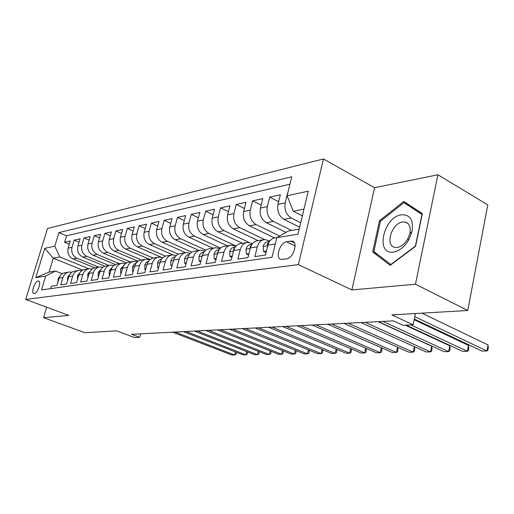 <?xml version="1.0" encoding="UTF-8"?>
<svg xmlns="http://www.w3.org/2000/svg" width="514" height="514" viewBox="0 0 514 514"><rect width="100%" height="100%" fill="white"/><g stroke="black" fill="none" stroke-linecap="round" stroke-linejoin="round"><path stroke-width="0.77" d="M34.284 293.597C37.638 293.455 41.756 281.152 38.511 280.997L38.132 280.997C34.772 281.229 30.705 293.398 33.93 293.597L34.284 293.597M323.454 158.948L47.513 228.492L25.7 299.444L298.371 264.62L323.454 158.948L374.545 187.713L351.904 289.935L415.46 284.21L437.896 174.766L374.545 187.713M437.896 174.766L487.786 204.887L467.753 310.482L391.899 314.883L413.147 324.829L415.447 313.514M46.716 307.231L43.561 317.691L84.881 332.699L116.601 330.862L134.662 337.582L139.667 337.357L140.637 333.824M415.46 284.21L467.753 310.482M50.584 288.643L51.304 286.259L56.938 285.443L59.123 278.158L62.952 277.554C64.089 274.27 66.255 272.42 69.441 271.996L71.934 272.227M62.952 277.554L60.755 284.884L66.589 284.036L68.792 276.628L72.757 276.005C73.9 272.664 76.085 270.782 79.31 270.358L81.906 270.621M72.757 276.005L70.54 283.458L76.58 282.578L78.803 275.048L82.902 274.399C84.065 271 86.268 269.092 89.526 268.661L92.231 268.957M82.902 274.399L80.672 281.98L86.924 281.074L89.166 273.409L93.419 272.735C94.589 269.278 96.818 267.338 100.108 266.901L102.928 267.235M93.419 272.735L91.171 280.451L97.654 279.513L99.915 271.707L104.323 271.013C105.498 267.492 107.754 265.52 111.075 265.083L114.024 265.455M104.323 271.013L102.055 278.871L108.775 277.888L111.056 269.946L115.631 269.22C116.819 265.642 119.094 263.631 122.454 263.194L125.532 263.611M115.631 269.22L113.343 277.226L120.321 276.211L122.621 268.115L127.369 267.37C128.571 263.721 130.864 261.677 134.263 261.234L137.482 261.703M127.369 267.37L125.063 275.517L132.316 274.463L134.629 266.22L139.564 265.436C140.772 261.722 143.091 259.641 146.522 259.197L149.895 259.724M139.564 265.436L137.244 273.744L144.781 272.645L147.113 264.247L152.247 263.431C153.461 259.647 155.806 257.527 159.269 257.077L162.803 257.675M152.247 263.431L149.902 271.9L157.747 270.756L160.098 262.191L165.437 261.35C166.664 257.488 169.029 255.329 172.531 254.88L176.231 255.548M165.437 261.35L163.079 269.978L171.239 268.79L173.61 260.058L179.168 259.178C180.408 255.24 182.791 253.042 186.331 252.586L190.219 253.344M179.168 259.178L176.797 267.98L185.303 266.74L187.687 257.829L193.482 256.916C194.729 252.894 197.138 250.659 200.711 250.196L204.803 251.05M193.482 256.916L191.092 265.899L199.965 264.607L202.362 255.509L208.408 254.552C209.661 250.453 212.096 248.172 215.707 247.709L220.018 248.667M208.408 254.552L206.005 263.727L215.263 262.378L217.679 253.087L223.995 252.091C225.254 247.902 227.708 245.576 231.358 245.107L235.907 246.193M223.995 252.091L221.573 261.459L231.249 260.052L233.677 250.562L240.276 249.515C241.548 245.236 244.022 242.865 247.703 242.396L252.515 243.61M240.276 249.515L237.847 259.088L247.966 257.617L250.402 247.915L257.308 246.823C258.587 242.447 261.08 240.025 264.8 239.556L269.895 240.925M257.308 246.823L254.867 256.608L265.462 255.066L267.91 245.146C269.188 240.713 271.694 238.265 275.433 237.789L277.13 237.507M299.617 227.214L283.979 219.369C278.916 216.105 276.905 211.119 277.965 204.405L280.342 194.755L269.715 197.093L278.639 201.668M286.041 232.373L266.361 222.678C261.343 219.497 259.364 214.627 260.418 208.061L262.789 198.616L252.631 200.852L261.151 205.144M274.47 237.924L249.515 225.839C244.548 222.742 242.589 217.981 243.642 211.556L246.007 202.31L236.286 204.45L244.433 208.478M258.144 240.661L233.388 228.865C228.473 225.845 226.546 221.193 227.599 214.897L229.951 205.844L220.641 207.894L228.428 211.691M242.454 243.27L217.942 231.769C213.085 228.82 211.177 224.265 212.224 218.103L214.563 209.23L205.639 211.196L213.104 214.775M227.4 245.769L203.139 234.545C198.327 231.666 196.444 227.214 197.485 221.174L199.811 212.475L191.253 214.364L198.404 217.743M212.95 248.166L188.927 237.211C184.166 234.403 182.309 230.041 183.35 224.117L185.657 215.591L177.439 217.403L184.301 220.602M199.053 250.472L175.28 239.775C170.571 237.031 168.733 232.752 169.768 226.95L172.068 218.585L164.165 220.326L170.757 223.352M185.65 252.67L162.161 242.235C157.502 239.556 155.691 235.361 156.719 229.668L158.999 221.457L151.399 223.134L157.734 226.006M172.903 254.86L149.542 244.606C144.935 241.978 143.143 237.873 144.171 232.283L146.432 224.226L139.121 225.839L145.211 228.569M161.094 257.167L137.392 246.887C132.837 244.317 131.064 240.289 132.085 234.802L134.334 226.886L127.292 228.441L133.152 231.037M150.101 259.551L125.692 249.084C121.182 246.566 119.434 242.614 120.449 237.224L122.679 229.456L115.888 230.947L121.542 233.427M138.093 261.247L114.41 251.198C109.951 248.737 108.223 244.857 109.231 239.563L111.442 231.923L104.895 233.369L110.343 235.727M126.566 262.917L103.532 253.241C99.118 250.826 97.409 247.022 98.412 241.818L100.609 234.313L94.287 235.701L99.543 237.956M115.509 264.562L93.028 255.214C88.659 252.849 86.975 249.11 87.971 243.996L90.149 236.613L84.045 237.956L89.115 240.109M104.901 266.188L82.882 257.122C78.565 254.796 76.894 251.121 77.884 246.097L80.049 238.837L74.151 240.134L79.047 242.197M413.147 324.829L402.989 325.291L393.454 320.871L131.475 334.293L139.667 337.357M290.834 241.098L286.581 241.773C279.77 242.422 274.759 258.844 281.222 259.435L286.555 258.857C293.455 258.375 298.589 241.612 292.023 241.085L290.834 241.098L294.387 242.833M82.748 270.107L53.257 258.214L49.029 272.144L55.486 271.032L45.714 276.018L41.486 289.935L272.028 257.302L276.834 237.68L288.482 230.972L299.154 229.135M45.714 276.018L35.749 277.676L44.737 248.339L54.792 246.161L58.924 232.572L291.746 176.784L287.101 195.77L308.239 191.182L297.947 234.178L276.834 237.68M98.701 267.139L76.959 258.234C72.667 255.933 71.016 252.297 71.999 247.324L74.151 240.134M94.73 267.794L73.078 258.96L76.959 258.234M108.872 265.449L86.898 256.364C82.561 254.025 80.884 250.324 81.874 245.262L84.045 237.956M119.383 263.701L97.185 254.436C92.796 252.046 91.106 248.281 92.102 243.135L94.287 235.701M130.267 261.896L107.837 252.438C103.404 250.003 101.688 246.161 102.691 240.925L104.895 233.369M141.543 260.02L118.875 250.363C114.397 247.876 112.662 243.97 113.671 238.637L115.888 230.947M153.198 258.067L130.325 248.217C125.795 245.679 124.035 241.696 125.05 236.267L127.292 228.441M165.45 256.12L142.198 245.988C137.617 243.392 135.844 239.331 136.865 233.806L139.121 225.839M178.3 254.154L154.534 243.668C149.902 241.021 148.103 236.883 149.131 231.249L151.399 223.134M191.754 252.162L167.346 241.265C162.668 238.554 160.843 234.333 161.878 228.595L164.165 220.326M205.838 250.145L180.671 238.766C175.942 235.99 174.098 231.679 175.133 225.832L177.439 217.403M220.59 248.101L194.543 236.157C189.762 233.324 187.893 228.923 188.934 222.954L191.253 214.364M236.048 246.033L208.986 233.446C204.154 230.542 202.265 226.044 203.306 219.96L205.639 211.196M249.039 242.422L224.046 230.619C219.163 227.644 217.242 223.05 218.296 216.837L220.641 207.894M264.575 239.575L239.755 227.67C234.821 224.624 232.881 219.921 233.934 213.58L236.286 204.45M279.661 236.048L256.158 224.592C251.179 221.463 249.213 216.657 250.267 210.175L252.631 200.852M291.579 230.439L273.313 221.373C268.276 218.161 266.284 213.239 267.338 206.615L269.715 197.093M300.677 222.768L291.258 218.007C286.169 214.704 284.152 209.667 285.212 202.895L287.596 193.155M289.922 184.23L66.531 235.772L64.584 242.242L69.313 244.214M73.078 258.96C68.805 256.685 67.161 253.068 68.137 248.127L70.283 240.989L64.584 242.242M272.844 253.993L275.729 242.197M55.486 271.032L62.348 273.75M303.941 209.134L293.263 211.228L287.101 195.77M302.335 215.861L293.263 211.228M351.904 289.935L298.371 264.62M43.561 317.691L68.792 315.416L25.7 299.444M88.832 268.751L59.74 256.942L53.257 258.214L44.737 248.339M263.509 239.768L257.867 240.706C254.167 241.175 251.674 243.578 250.402 247.915M246.424 242.608L241.079 243.495C237.41 243.964 234.943 246.315 233.677 250.562M230.092 245.319L225.016 246.161C221.38 246.63 218.938 248.937 217.679 253.087L217.666 251.866L218.623 250.639M214.454 247.915L209.635 248.718C206.037 249.181 203.608 251.442 202.362 255.509M199.471 250.402L194.89 251.166C191.33 251.622 188.927 253.845 187.687 257.829M185.104 252.792L180.742 253.511C177.221 253.967 174.837 256.152 173.61 260.058M171.316 255.079L167.166 255.766C163.677 256.223 161.319 258.362 160.098 262.191M158.068 257.276L154.11 257.938C150.66 258.388 148.328 260.489 147.113 264.247M145.333 259.39L141.562 260.02C138.144 260.463 135.837 262.532 134.629 266.22M133.081 261.427L129.483 262.024C126.103 262.468 123.816 264.498 122.621 268.115M121.291 263.386L117.854 263.958C114.506 264.395 112.238 266.393 111.056 269.946M109.925 265.275L106.642 265.815C103.333 266.252 101.085 268.218 99.915 271.707M98.964 267.094L95.829 267.614C92.552 268.045 90.335 269.978 89.166 273.409M88.395 268.848L85.395 269.349C82.156 269.773 79.953 271.675 78.803 275.048M78.192 270.544L75.32 271.019C72.114 271.443 69.936 273.313 68.792 276.628M66.531 235.772L58.924 232.572M54.792 246.161L59.74 256.942M68.336 272.182L65.586 272.638C62.412 273.056 60.254 274.894 59.123 278.158M35.749 277.676L49.029 272.144M403.766 201.456L379.505 220.686L372.689 251.899L390.177 265.327L415.575 246.264L422.341 213.58L403.766 201.456M377.597 254.404L372.689 251.899M380.521 221.232L379.505 220.686M414.798 316.701L486.951 350.998L481.991 351.075L414.323 319.053M421.885 313.142L488.049 344.971L486.951 350.998L487.863 350.201L488.3 347.798L488.049 344.971M393.473 252.059C399.352 251.018 404.441 246.971 408.746 239.916L412.022 231.596C413.667 220.043 410.121 214.447 401.395 214.813C383.335 216.998 375.002 255.092 393.473 252.059M397.245 247.452C401.267 246.726 404.736 243.964 407.653 239.164L409.883 233.51C410.994 227.098 409.388 223.262 405.071 222.009L402.642 221.997C391.578 223.153 384.665 246.103 395.041 247.407L397.245 247.452M403.978 202.664L421.962 214.434L415.408 246.071L390.82 264.53L373.858 251.545L380.45 221.283L403.978 202.664L412.267 207.341L422.277 213.882M266.47 250.986L263.573 251.423L263.149 246.347C263.965 243.636 265.532 242.081 267.833 241.689L269.542 241.413M410.937 324.925L467.412 351.306L462.651 351.383L406.233 325.144M269.285 241.805L267.254 243.944L267.46 245.262L267.897 245.191M414.188 319.721L468.524 345.402L467.412 351.306L468.382 350.529L468.819 348.171L468.524 345.402M263.573 251.423L266.072 252.599M248.969 253.627L246.386 254.012L246.026 249.046C246.842 246.386 248.397 244.87 250.678 244.478L252.021 244.259M382.904 321.411L448.632 351.608L444.051 351.679L378.407 321.642M251.661 244.831L249.977 246.701L250.382 247.986M405.36 325.182L449.75 345.813L448.632 351.608L449.654 350.837L450.097 348.531L449.75 345.813M246.386 254.012L248.609 255.047M232.251 256.145L229.951 256.492L229.662 251.622C230.471 249.02 232.007 247.53 234.268 247.15L235.283 246.983M365.171 322.317L430.571 351.891L426.164 351.961L360.854 322.541M234.789 247.767L233.465 249.341L233.619 250.614M378.021 321.661L431.689 346.211L430.571 351.891L431.631 351.139L432.081 348.877L431.689 346.211M229.951 256.492L231.93 257.392M216.259 258.555L214.222 258.863L213.991 254.089C214.801 251.545 216.323 250.08 218.566 249.701L219.272 249.586M348.139 323.19L413.179 352.167L408.938 352.238L343.988 323.402M413.179 352.167L414.303 346.622L414.734 349.205L414.284 351.428L413.179 352.167M214.222 258.863L215.976 259.647M200.948 260.868L199.156 261.138L198.982 256.454C199.785 253.961 201.295 252.522 203.512 252.149L203.949 252.078M331.768 324.032L396.429 352.437L392.336 352.501L327.771 324.238M203.12 253.473L202.4 255.374M397.605 347.207L398.022 349.526L397.573 351.711L396.429 352.437L397.515 347.168M199.156 261.138L200.698 261.819M186.28 263.078L184.719 263.316L184.597 258.722C185.387 256.274 186.884 254.867 189.081 254.494L189.255 254.469M316.007 324.835L380.283 352.694L376.338 352.752L312.165 325.034M188.214 256.306L187.79 257.463M381.497 347.753L381.908 349.835L381.459 351.981L380.283 352.694L381.337 347.682M184.719 263.316L186.062 263.9M172.216 265.198L170.86 265.404L170.783 260.894C171.56 258.523 173.025 257.148 175.171 256.756M300.838 325.613L364.702 352.938L360.892 353.002L297.131 325.805M365.968 348.28L366.36 350.13L365.91 352.238L364.702 352.938L365.724 348.171M170.86 265.404L172.023 265.905M158.71 267.235L157.547 267.409L157.515 262.988C158.248 260.752 159.629 259.409 161.647 258.953M286.221 326.364L349.668 353.176L345.986 353.234L282.649 326.544M350.978 348.768L351.358 350.419L350.901 352.488L349.668 353.176L350.657 348.633M157.547 267.409L158.543 267.839M145.738 269.188L144.755 269.342L144.903 264.575L146.246 262.436L148.642 261.08M272.124 327.084L335.147 353.407L331.588 353.465L268.681 327.264M336.503 349.237L336.856 350.696L336.407 352.726L335.147 353.407L336.111 349.07M144.755 269.342L145.597 269.696M133.267 271.071L132.451 271.193L132.631 266.535L134.167 264.228L136.126 263.136M258.529 327.784L321.109 353.632L317.671 353.69L255.201 327.951M322.516 349.687L322.843 350.959L322.394 352.964L321.109 353.632L322.047 349.488M132.451 271.193L133.152 271.488M121.265 272.883L120.604 272.979L120.687 268.79L124.08 265.121M245.396 328.452L307.539 353.85L304.211 353.902L242.184 328.619M308.991 350.111L309.293 351.223L308.843 353.189L307.539 353.85L308.445 349.886M120.604 272.979L121.175 273.217M109.713 274.624L109.193 274.701L109.315 270.576L112.47 267.049M232.713 329.108L294.406 354.056L291.187 354.107L229.61 329.262M295.91 350.516L296.18 351.473L295.73 353.407L294.406 354.056L295.287 350.265M109.193 274.701L109.643 274.881M98.579 276.301L98.2 276.359L98.341 272.304L101.277 268.912M220.455 329.731L281.698 354.262L278.582 354.307L217.454 329.885M283.246 350.901L283.034 353.619L281.698 354.262L282.552 350.625M98.2 276.359L98.527 276.493M87.849 277.92L87.765 273.975L90.47 270.724M208.6 330.341L269.381 354.454L266.368 354.499L205.696 330.489M270.981 351.274L270.743 353.825L269.381 354.454L270.216 350.966M77.492 279.481L77.55 275.581L80.036 272.484M197.132 330.926L257.456 354.647L254.526 354.692L194.318 331.074M259.095 351.627L258.825 354.024L257.456 354.647L258.266 351.293M67.456 280.997L67.681 277.136L69.955 274.2M186.023 331.498L245.885 354.827L243.051 354.872L183.299 331.639M247.575 351.961L247.273 354.217L245.885 354.827L246.675 351.608M57.921 282.167L58.146 278.639L60.202 275.864M175.261 332.05L234.667 355.007L231.917 355.052L172.627 332.185M236.395 352.283L236.061 354.403L234.667 355.007L235.438 351.91M82.882 257.122L86.898 256.364M93.028 255.214L97.185 254.436M103.532 253.241L107.837 252.438M114.41 251.198L118.875 250.363M125.692 249.084L130.325 248.217M137.392 246.887L142.198 245.988M149.542 244.606L154.534 243.668M162.161 242.235L167.346 241.265M175.28 239.775L180.671 238.766M188.927 237.211L194.543 236.157M203.139 234.545L208.986 233.446M217.942 231.769L224.046 230.619M233.388 228.865L239.755 227.67M249.515 225.839L256.158 224.592M266.361 222.678L273.313 221.373M283.979 219.369L291.258 218.007M277.965 204.405L285.212 202.895M68.137 248.127L71.999 247.324M77.884 246.097L81.874 245.262M87.971 243.996L92.102 243.135M98.412 241.818L102.691 240.925M109.231 239.563L113.671 238.637M120.449 237.224L125.05 236.267M132.085 234.802L136.865 233.806M144.171 232.283L149.131 231.249M156.719 229.668L161.878 228.595M169.768 226.95L175.133 225.832M183.35 224.117L188.934 222.954M197.485 221.174L203.306 219.96M212.224 218.103L218.296 216.837M227.599 214.897L233.934 213.58M243.642 211.556L250.267 210.175M260.418 208.061L267.338 206.615M267.91 245.146L275.144 244.002M295.126 245.923L286.581 241.773M263.155 246.476L267.762 245.75M268.128 244.362L267.254 243.944M246.033 249.168L250.254 248.5M250.665 247.022L249.977 246.701M229.668 251.744L233.529 251.134M233.973 249.573L233.465 249.341M213.997 254.205L217.531 253.653M218.013 252.021L217.666 251.866M198.989 256.57L202.214 256.062M184.597 258.838L187.539 258.369M170.783 261.009L173.462 260.585M157.515 263.097L159.95 262.712M144.768 265.102L146.972 264.755M132.496 267.029L134.488 266.721M120.687 268.893L122.48 268.61M109.309 270.679L110.921 270.428M98.341 272.407L99.774 272.182M87.759 274.071L89.031 273.872M77.543 275.677L78.668 275.504M67.675 277.232L68.658 277.078M58.14 278.729L58.988 278.601M38.903 281.145L38.511 280.997M293.661 241.888L292.023 241.085M409.883 233.51L412.022 231.596M407.653 239.164L408.746 239.916M408.219 223.738L405.071 222.009"/></g></svg>
